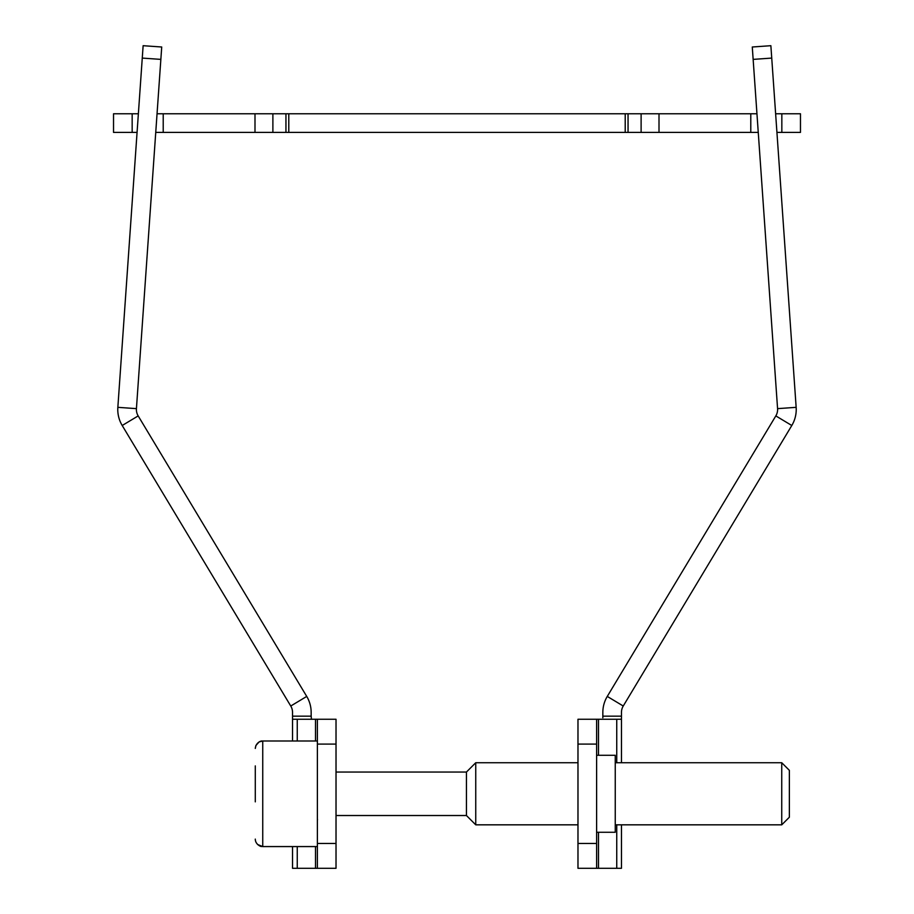 <?xml version="1.0" encoding="UTF-8"?>
<svg xmlns="http://www.w3.org/2000/svg" width="914" height="914" viewBox="0 0 914 914"><rect width="100%" height="100%" fill="white"/><g stroke="black" fill="none" stroke-linecap="round" stroke-linejoin="round"><path stroke-width="1.37" d="M596.614 719.261L577.979 719.261L577.979 868.3L596.614 868.3L596.614 719.261L621.349 719.261L621.463 717.764L621.463 762.733M596.614 868.3L621.463 868.3L621.463 824.828M771.736 58.085L770.868 45.7L752.279 47.002L753.147 59.387L771.736 58.085L796.151 407.336A31.053 31.053 0 0 1 791.798 425.501L623.245 706.019A12.419 12.419 0 0 0 621.463 712.417L621.463 716.153L602.84 716.153L602.84 717.764M621.463 717.764L621.463 716.153M791.798 425.501L775.826 415.904L607.273 696.422A31.053 31.053 0 0 0 602.84 712.417L602.84 716.153M752.279 47.002L770.868 45.7M753.147 59.387L777.574 408.638L796.151 407.336M775.826 415.904A12.419 12.419 0 0 0 777.574 408.638M577.979 868.3L582.698 868.3M596.614 755.272L615.248 755.272L615.248 832.277L596.614 832.277M292.537 740.991L292.537 717.764L292.651 719.261L317.387 719.261L317.387 868.3L336.021 868.3L336.021 719.261L317.387 719.261M311.446 719.261L311.16 716.153L292.537 716.153L292.537 717.764M292.537 716.153L292.537 712.417A12.419 12.419 0 0 0 290.755 706.019L122.202 425.501A31.053 31.053 0 0 1 117.849 407.336L142.264 58.085L160.853 59.387L161.721 47.002L143.132 45.7L142.264 58.085M311.16 716.153L311.16 712.417A31.053 31.053 0 0 0 306.727 696.422L138.174 415.904L122.202 425.501M117.849 407.336L136.426 408.638L160.853 59.387M136.426 408.638A12.419 12.419 0 0 0 138.174 415.904M317.387 868.3L292.537 868.3L292.537 846.57M628.055 113.77L285.945 113.77L285.945 132.393L628.055 132.393L628.055 113.77L641.114 113.77L641.114 132.393L659.005 132.393L659.005 113.77L641.114 113.77M659.005 113.77L756.952 113.77M775.632 113.77L781.836 113.77L781.836 132.393L800.47 132.393L800.47 113.77L781.836 113.77M132.164 113.77L113.53 113.77L113.53 132.393L132.164 132.393L132.164 113.77L138.368 113.77M157.048 113.77L254.995 113.77L254.995 132.393L272.886 132.393L272.886 113.77L254.995 113.77M272.886 113.77L285.945 113.77M285.945 132.393L272.886 132.393M641.114 132.393L628.055 132.393M163.218 113.77L163.218 132.393L155.746 132.393M254.995 132.393L163.218 132.393M758.254 132.393L750.782 132.393L750.782 113.77M750.782 132.393L659.005 132.393M781.836 132.393L776.934 132.393M137.066 132.393L132.164 132.393M336.021 815.516L466.437 815.516L466.437 772.044L336.021 772.044M466.437 772.044L475.748 762.733L475.748 824.828L577.979 824.828M255.292 765.909L255.292 801.852M789.365 817.219L789.365 770.342L781.744 762.733L781.744 824.828L789.365 817.219M616.744 868.3L616.744 824.828M616.744 762.733L616.744 719.261M596.614 843.462L577.979 843.462M577.979 744.099L596.614 744.099M607.273 696.422L623.245 706.019M598.499 719.261L598.499 755.272M598.499 832.277L598.499 868.3M336.021 843.462L317.387 843.462M317.387 744.099L336.021 744.099M290.755 706.019L306.727 696.422M315.501 868.3L315.501 846.57M315.501 740.991L315.501 719.261M297.256 719.261L297.256 740.991M297.256 846.57L297.256 868.3M255.292 839.109C255.326 845.05 262.249 847.107 261.175 846.398L262.741 846.57L262.741 740.991L261.461 741.105C262.878 740.58 255.989 741.448 255.292 748.44L255.874 745.55M625.21 132.393L625.21 113.77M288.79 113.77L288.79 132.393M317.501 819.447L317.387 820.486M466.437 815.516L475.748 824.828M257.554 844.467L262.741 846.57L317.387 846.57M255.897 745.493L259.096 741.94L262.741 740.991L317.387 740.991M615.248 824.828L781.744 824.828M475.748 762.733L577.979 762.733M615.248 762.733L781.744 762.733"/></g></svg>
